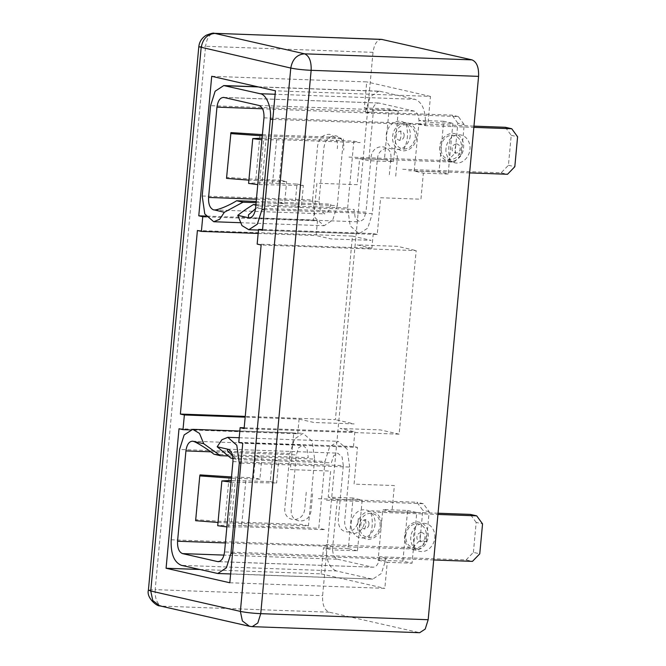<?xml version="1.0" encoding="UTF-8"?>
<svg xmlns="http://www.w3.org/2000/svg" width="666" height="666" viewBox="0 0 666 666"><rect width="100%" height="100%" fill="white"/><g stroke="black" fill="none" stroke-linecap="round" stroke-linejoin="round"><path stroke-width="0.5" stroke-dasharray="3.33 2.5" d="M421.378 532.317C424.175 533.341 425.358 534.956 424.925 537.179C424.941 539.418 423.468 540.942 420.504 541.749C417.707 540.734 416.525 539.11 416.958 536.888C416.941 534.656 418.415 533.133 421.378 532.317C419.871 535.189 419.58 538.328 420.504 541.749M377.855 512.271L437.937 514.443M240.909 463.12L349.692 467.049L344.655 521.386C344.73 529.07 348.002 533.1 354.462 533.474C360.947 531.984 364.369 527.405 364.71 519.755M433.716 559.973L386.03 558.25L385.964 558.982L232.526 553.438M386.03 558.25L379.653 556.793L466.1 559.923L472.469 561.371M466.1 559.923L473.401 552.372L479.77 553.821M473.401 552.372L476.173 522.419L482.55 523.867M476.173 522.419L470.321 514.393M438.053 513.228L371.478 510.822M349.692 467.049L347.177 449.225L338.17 441.317L329.587 446.911L324.991 461.43L230.727 458.025M216.475 573.326L372.785 579.095L381.368 573.501L385.964 558.982M404.487 535.572C404.437 544.139 407.983 549 415.118 550.149C422.411 549.533 426.823 544.963 428.371 536.438C428.421 527.872 424.875 523.018 417.74 521.861C410.447 522.485 406.027 527.056 404.487 535.572M379.653 556.793L379.587 557.534L224.559 551.931M232.934 461.613L343.315 465.601L338.278 519.938C338.353 527.622 341.625 531.651 348.085 532.026C354.578 530.527 357.992 525.957 358.341 518.306M232.992 458.541L237.096 459.473L232.642 455.885M231.185 480.461L270.238 481.551L272.286 459.523L278.654 460.98L237.096 459.473M245.829 480.669L241.675 525.466L318.798 528.246L324.991 461.43M357.484 550.774L348.326 548.684L353.03 498.018L362.187 500.108L357.484 550.774L332.609 549.9C333.017 555.144 334.665 558.241 337.537 559.207L223.992 555.103M225.391 542.948L419.097 549.217L426.39 541.666L429.17 511.721L423.318 503.696L324.475 500.124M218.848 561.629L372.594 567.182L337.537 559.207M379.587 557.534C378.613 564.135 376.282 567.349 372.594 567.182L218.356 561.671M343.315 465.601L342.099 456.976L337.745 453.146L333.591 455.86L331.368 462.878L278.654 460.98L276.615 483.008L270.238 481.551M371.503 578.929L336.447 570.953L181.418 565.351M171.179 539.776L326.215 545.379C325.666 559.357 329.079 567.882 336.447 570.953M306.252 492.282L304.745 508.508C303.904 523.659 282.942 522.935 284.898 507.783L289.943 453.454L179.562 449.467M326.215 545.379L326.282 544.646L412.72 547.768L420.021 540.218L422.793 510.273L416.941 502.247L318.098 498.676M228.055 455.944L314.635 459.074L312.129 441.242L303.122 433.333L294.53 438.936L289.943 453.454M213.994 454.22L308.266 457.625L307.051 448.992L302.689 445.171L298.535 447.877L296.312 454.903L210.781 451.814M381.368 525.74C379.836 534.249 375.416 538.819 368.115 539.452C360.989 538.311 357.442 533.449 357.484 524.875C359.016 516.366 363.436 511.796 370.737 511.163C377.863 512.304 381.41 517.157 381.368 525.74M312.62 493.731L311.114 509.956C310.273 525.108 289.31 524.392 291.275 509.24L296.312 454.903M405.702 535.547C407.076 528.13 410.905 524.167 417.191 523.667C423.343 524.617 426.415 528.829 426.407 536.297C425.041 543.714 421.212 547.677 414.918 548.176C408.766 547.227 405.694 543.015 405.702 535.547M226.881 526.906L248.052 526.914L325.166 529.703L318.798 528.246M241.675 525.466C230.886 525.083 222.894 525.166 217.707 525.715M231.035 482.117L276.615 483.008M423.318 503.696L416.941 502.247M429.17 511.721L422.793 510.273M426.39 541.666L420.021 540.218M419.097 549.217L412.72 547.768M353.03 498.018L328.221 497.127L337.379 499.209L332.734 546.561L326.282 544.646M368.889 524.425C369.322 522.202 368.14 520.587 365.351 519.563C362.379 520.379 360.905 521.903 360.93 524.134C360.497 526.356 361.68 527.972 364.469 528.995C367.441 528.18 368.914 526.656 368.889 524.425M314.635 459.074L308.441 525.89L231.318 523.101L235.473 478.313L259.882 479.195L261.929 457.167L255.553 455.719L253.513 477.747L231.518 476.948M380.144 525.765C380.161 518.298 377.089 514.085 370.937 513.136C364.643 513.636 360.814 517.599 359.44 525.016C359.432 532.484 362.504 536.696 368.656 537.645C374.941 537.146 378.771 533.183 380.144 525.765M228.538 527.122L232.692 482.334M252.206 482.126L248.052 526.914M231.402 478.146L235.473 478.313M259.882 479.195L253.513 477.747M218.007 522.444L231.318 523.101M308.441 525.89L302.064 524.442L224.95 521.653L195.887 519.688L195.621 520.695M200.041 474.9L195.887 519.688M224.95 521.653L229.104 476.864M393.589 161.613L384.424 159.532L389.127 108.866L398.293 110.947L393.589 161.613L368.781 160.714L359.623 158.633L357.201 184.698L316.899 183.242L313.495 219.955L205.877 216.067M452.863 123.368L448.16 174.034L439.002 171.953L443.698 121.287L452.863 123.368L428.055 122.477L430.477 96.412L275.449 90.809M407.6 510.447L416.758 512.529L412.063 563.195L402.897 561.105L407.6 510.447L382.792 509.548L391.958 511.63L394.372 485.564L354.062 484.107L357.476 447.394L242.749 443.256M382.342 39.469C377.431 39.236 374.317 43.523 373.018 52.339L322.61 595.687C322.252 604.72 324.459 610.214 329.212 612.187L419.672 632.7M384.424 159.532L359.623 158.633M211.713 76.299L366.741 81.901L364.319 107.967L389.127 108.866M398.293 110.947L373.484 110.056L368.781 160.714M364.319 107.967L373.484 110.056M337.379 499.209L362.187 500.108M179.012 428.746L293.739 432.892L290.334 469.605L330.636 471.062L328.221 497.127M348.326 548.684L323.518 547.793L321.104 573.859L199.475 569.463M332.734 546.561L332.609 549.9L323.518 547.793M448.16 174.034L423.36 173.143L414.194 171.054L439.002 171.953M262.504 230.319L377.222 234.465L380.627 197.752L420.937 199.209L423.36 173.143M443.698 121.287L418.972 120.371L428.055 122.477M414.194 171.054L418.847 123.709L473.959 126.132M416.758 512.529L391.958 511.63M229.812 582.758L384.84 588.361L387.254 562.295L412.063 563.195M402.897 561.105L378.097 560.214L382.792 509.548M387.254 562.295L378.097 560.214M430.477 96.412L366.741 81.901M206.368 216.85L317.474 220.862L313.495 219.955M293.739 432.892L297.719 433.799L189.743 429.895M321.104 573.859L384.84 588.361M377.222 234.465L373.243 233.558L262.57 229.554M238.769 442.349L353.488 446.495L357.476 447.394M244.114 428.571L399.142 434.165L416.167 250.607L261.139 245.005M197.411 230.494L352.439 236.097L335.406 419.663L245.238 416.4M258.142 233.45L316.109 235.548L317.474 220.862M297.719 433.799L299.084 419.114L245.171 417.166M373.243 233.558L371.878 248.243L257.159 244.097M244.181 427.805L354.853 431.809L353.488 446.495M399.142 434.165L380.419 429.911L340.11 428.454L354.853 431.809M371.878 248.243L357.142 244.888L397.452 246.345L416.167 250.607M299.084 419.114L313.819 422.469L354.129 423.926L335.406 419.663M352.439 236.097L371.162 240.359L330.852 238.903L316.109 235.548M403.837 149.109C410.123 148.61 413.952 144.647 415.326 137.229C415.334 129.762 412.262 125.549 406.11 124.592C399.825 125.1 395.995 129.062 394.622 136.48C394.613 143.948 397.685 148.16 403.837 149.109C407.759 141.658 408.516 133.491 406.11 124.592M416.55 137.196C416.3 142.507 412.196 150.524 403.288 150.907C394.538 149.892 391.908 141.633 392.657 136.339C392.898 131.036 397.011 123.01 405.919 122.627C414.668 123.643 417.299 131.901 416.55 137.196M355.294 158.55L454.137 162.121L461.438 154.57L464.219 124.617L458.358 116.592L262.546 108.783M256.418 199.176L318.964 201.44L324.001 147.103C325.499 139.469 329.495 135.706 335.98 135.806C342.149 137.754 344.697 142.541 343.631 150.166M461.438 154.57L455.061 153.113L457.842 123.168L464.219 124.617M454.137 162.121L447.768 160.664L455.061 153.113M348.926 157.093L447.768 160.664M318.964 201.44L320.18 210.065L324.533 213.886L328.688 211.18L330.91 204.154L256.21 201.457M223.959 97.477L378.363 103.005M263.961 117.832L418.847 123.709L418.972 120.371C418.556 115.126 416.916 112.021 414.044 111.064L378.987 103.08C375.299 102.914 372.968 106.135 371.986 112.737M458.358 116.592L451.989 115.143L365.551 112.021L371.919 113.47M457.842 123.168L451.989 115.143M202.206 195.995L312.587 199.983L317.632 145.654C319.122 138.02 323.118 134.257 329.612 134.349C335.781 136.305 338.328 141.092 337.254 148.718M365.551 112.021L365.617 111.289L210.589 105.686M256.094 202.672L284.573 203.704L278.205 202.256L280.244 180.228L286.621 181.676L248.901 180.136M389.344 174.742L390.85 158.516C392.815 143.406 371.861 142.607 371.004 157.8L365.967 212.138L255.586 208.15M505.369 127.289L511.222 135.315L508.441 165.268L501.14 172.819L402.297 169.247M439.66 147.036C438.927 152.323 441.516 160.589 450.299 161.613C459.182 161.23 463.32 153.222 463.553 147.902C464.294 142.616 461.696 134.349 452.922 133.325C444.039 133.708 439.901 141.716 439.66 147.036M312.587 199.983L315.101 217.815L324.109 225.724L332.692 220.13L337.287 205.611L284.573 203.704L286.621 181.676M258.45 86.938L380.078 91.334L378.796 91.167L370.213 96.77L365.617 111.289M380.078 91.334L415.126 99.317L275.125 94.256M272.794 119.372L425.366 124.883C425.907 110.906 422.494 102.381 415.126 99.317M395.721 176.19L397.227 159.965C399.192 144.855 378.238 144.064 377.381 159.249L372.344 213.586L264.419 209.69M469.622 172.902L408.674 170.696M425.366 124.883L425.299 125.624L473.842 127.373M255.91 204.653L347.644 207.967L350.158 225.799L359.165 233.699L367.749 228.105L372.344 213.586M255.519 208.749L259.748 206.01L255.869 205.128M259.748 206.01L354.021 209.415L355.236 218.04L359.59 221.87L363.744 219.164L365.967 212.138M404.071 135.881C404.503 133.666 403.321 132.043 400.524 131.027C397.56 131.835 396.087 133.358 396.103 135.598C395.671 137.82 396.853 139.435 399.65 140.451C402.614 139.644 404.087 138.12 404.071 135.881M501.14 172.819L507.517 174.267M508.441 165.268L514.818 166.716M511.222 135.315L517.59 136.771M418.847 123.709L425.299 125.624M440.884 147.011C442.257 139.594 446.087 135.631 452.372 135.123C458.524 136.08 461.596 140.293 461.588 147.76C460.214 155.178 456.385 159.141 450.099 159.64C443.947 158.691 440.875 154.479 440.884 147.011M262.213 180.794L266.367 136.006L343.481 138.786L337.287 205.611M456.56 143.781C459.357 144.797 460.539 146.42 460.106 148.643C460.123 150.874 458.649 152.397 455.686 153.213C452.888 152.189 451.706 150.574 452.139 148.351C452.122 146.112 453.596 144.589 456.56 143.781C455.053 146.645 454.761 149.792 455.686 153.213M347.644 207.967L353.846 141.15L276.723 138.362L272.569 183.15L296.978 184.032L294.93 206.06L301.307 207.509L303.346 185.481L296.978 184.032M226.515 178.38L226.781 177.381L255.836 179.345L280.244 180.228M266.367 136.006L262.296 135.839M262.404 134.64L337.113 137.338L343.481 138.786M272.569 183.15C261.78 182.775 253.788 182.859 248.593 183.408M262.079 138.145L276.723 138.362M353.846 141.15L360.214 142.599L283.1 139.81L261.929 139.802M303.346 185.481L257.767 184.599M230.935 132.592L226.781 177.381M255.836 179.345L259.99 134.549M259.432 184.807L263.586 140.018M283.1 139.81L278.937 184.599M434.748 537.887C435.614 533.766 432.933 523.826 424.117 523.318C415.259 523.185 410.764 532.875 410.855 537.029C409.99 541.142 412.67 551.09 421.486 551.598C430.353 551.723 434.84 542.041 434.748 537.887M374.991 524.284C375.091 528.446 370.596 538.128 361.738 537.995C352.913 537.487 350.241 527.547 351.107 523.426C351.007 519.272 355.502 509.59 364.36 509.715C373.185 510.223 375.857 520.171 374.991 524.284M414.918 548.176C412.512 539.285 413.27 531.118 417.191 523.667M364.469 528.995C365.984 526.132 366.275 522.985 365.351 519.563M370.937 513.136C373.343 522.027 372.577 530.194 368.656 537.645M373.018 52.339L205.586 46.287L155.178 589.643L322.61 595.687M329.212 612.187L161.78 606.143L251.407 626.54L418.839 632.592M198.809 46.737L205.586 46.287C206.91 37.546 210.023 33.258 214.91 33.417M159.857 605.885L161.78 606.143C157.068 604.112 154.862 598.609 155.178 589.643L148.41 590.084M252.239 626.648L249.484 626.29M410.173 135.747C410.273 139.902 405.777 149.584 396.919 149.459C388.095 148.951 385.423 139.003 386.288 134.89C386.188 130.736 390.684 121.046 399.542 121.179C408.366 121.687 411.039 131.627 410.173 135.747M414.044 111.064L259.007 105.461M446.037 148.485C445.171 152.606 447.843 162.546 456.668 163.062C465.526 163.187 470.021 153.505 469.921 149.351C470.787 145.23 468.115 135.29 459.29 134.773C450.432 134.649 445.937 144.331 446.037 148.485M400.524 131.027C401.448 134.449 401.157 137.587 399.65 140.451M452.372 135.123C448.451 142.574 447.694 150.749 450.099 159.64M239.194 437.737L338.17 441.308M230.627 573.967L372.785 579.104M227.447 449.159L337.745 453.146M239.818 431.044L303.122 433.333M192.457 441.183L302.689 445.171M214.244 209.907L324.533 213.894M223.335 97.403L378.363 102.997M240.193 222.694L324.109 225.724M257.809 86.796L378.796 91.167M258.458 230.07L359.165 233.708M249.367 217.89L359.59 221.87"/><path stroke-width="1" d="M437.937 514.443L476.698 515.842L482.55 523.867L479.77 553.821L472.469 561.371L433.716 559.973M232.992 458.541L230.727 458.025L217.174 446.778L228.388 449.35C231.71 451.14 233.225 455.228 232.934 461.613L224.559 551.931C223.585 558.466 221.254 561.688 217.566 561.58L182.509 553.604C178.979 552.122 177.322 548.001 177.556 541.225L185.931 450.915C186.83 444.63 189.036 441.392 192.541 441.192L203.738 443.723L199.492 433.4L192.74 429.354L184.149 434.948L179.562 449.467L171.179 539.776C170.638 553.762 174.051 562.287 181.418 565.351L217.757 573.501L226.382 567.832L230.935 553.379L239.31 463.061L240.909 463.12M438.053 513.228L470.321 514.393L476.698 515.842M217.174 446.778L221.911 439.727L227.789 437.337L236.796 445.238L239.31 463.061M218.356 561.671L218.848 561.629M232.642 455.885L227.514 450.882L227.447 449.159L227.98 449.242M177.556 541.225L225.391 542.948M203.738 443.723L220.371 455.669L228.055 455.944M192.932 441.258C195.346 441.5 206.626 448.426 213.994 454.22L220.371 455.669M231.185 480.461L221.861 480.927L217.707 525.715L226.881 526.906M221.861 480.927L231.035 482.117M231.518 476.948L200.041 474.9L199.775 475.899L231.402 478.146M199.775 475.899L195.621 520.695L218.007 522.444M428.171 619.721L260.739 613.669L257.825 622.96L252.239 626.648L419.672 632.7L425.208 629.087L428.171 619.721L478.579 76.365C478.937 67.341 476.731 61.846 471.969 59.865L381.518 39.361L214.086 33.308L382.342 39.469M205.877 216.067L198.768 215.809L211.713 76.299L275.449 90.809L262.504 230.319L258.516 229.412L257.159 244.097L261.139 245.005L244.114 428.571L240.126 427.664L244.181 427.805M199.475 569.463L166.075 568.256L179.012 428.746L183 429.653L184.365 414.968L180.378 414.061L197.411 230.494L201.39 231.402L258.142 233.45M240.126 427.664L238.769 442.349L242.749 443.256L229.812 582.758L166.075 568.256M201.39 231.402L202.755 216.716L198.768 215.809M202.755 216.716L206.368 216.85M189.743 429.895L183 429.653M262.57 229.554L258.516 229.412M245.238 416.4L180.378 414.061M245.171 417.166L184.365 414.968M262.546 108.783L216.958 107.134L208.583 197.444L256.418 199.176M256.21 201.457L236.646 200.749C228.188 206.069 216.025 210.864 213.536 209.823L213.145 209.707C209.815 207.95 208.291 203.863 208.583 197.444M214.244 209.907L224.342 212.279L243.015 202.198L256.094 202.672M216.958 107.134C217.932 100.541 220.263 97.319 223.959 97.477L259.007 105.461C262.57 106.935 264.227 111.064 263.961 117.832L255.586 208.15C254.695 214.419 252.497 217.665 249.001 217.874L237.779 215.343L241.983 225.608L248.784 229.72L257.326 224.184L261.963 209.599L270.338 119.281C271.87 107.95 266.408 94.256 260.098 93.715L223.768 85.564L215.135 91.225L210.589 105.686L202.206 195.995L204.787 213.977L213.728 221.736L219.705 219.256L224.342 212.279M223.335 97.403L223.959 97.477M236.646 200.749L243.015 202.198M473.959 126.132L505.369 127.289L511.738 128.746L517.59 136.771L514.818 166.716L507.517 174.267L469.622 172.902M473.842 127.373L511.738 128.746M237.779 215.343C242.491 211.655 245.846 209.182 253.371 204.562L255.91 204.653M248.593 217.799L248.435 214.885L255.519 208.749M255.869 205.128L253.371 204.562M248.901 180.136L226.515 178.38L230.935 132.592L262.404 134.64M262.296 135.839L230.669 133.591M257.767 184.599L248.593 183.408L252.747 138.62L262.079 138.145M261.929 139.802L252.747 138.62M232.526 553.438L230.935 553.379M223.992 555.103L182.509 553.604M210.781 451.814L185.931 450.915M471.969 59.865L304.537 53.821L214.91 33.417C207.351 34.083 202.755 38.828 201.149 47.652L150.741 591.008L240.368 611.405L290.776 68.057L198.809 46.737L148.41 590.084L150.741 591.008L152.755 600.524L159.857 605.885C156.552 606.343 146.195 597.527 148.41 590.084M252.239 626.648L249.484 626.29L242.382 620.928L240.368 611.405C245.962 612.529 252.755 613.286 260.739 613.669L311.147 70.321L478.579 76.365M304.537 53.821C309.257 55.844 311.463 61.347 311.147 70.321C303.155 69.93 296.37 69.181 290.776 68.057C292.382 59.224 296.978 54.479 304.537 53.821M225.05 85.731L258.45 86.938M275.125 94.256L260.098 93.715M270.338 119.281L272.794 119.372M264.419 209.69L261.963 209.599M227.789 437.321L239.194 437.737M217.757 573.501L230.627 573.967M192.74 429.345L239.818 431.044M249.484 626.29L159.857 605.885M214.086 33.308C213.736 32.742 211.147 33.367 206.318 35.181C201.823 37.97 199.317 41.825 198.809 46.737M213.728 221.736L240.193 222.694M223.768 85.564L257.809 86.796M248.784 229.72L258.458 230.07"/></g></svg>

